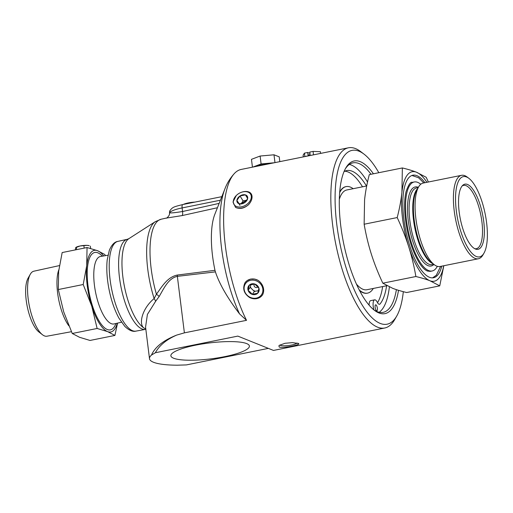 <?xml version="1.0" encoding="UTF-8"?>
<svg xmlns="http://www.w3.org/2000/svg" width="513" height="513" viewBox="0 0 513 513"><rect width="100%" height="100%" fill="white"/><g stroke="black" fill="none" stroke-linecap="round" stroke-linejoin="round"><path stroke-width="0.77" d="M267.869 348.474L186.424 364.91L177.331 365.198A58.091 11.741 -7.1 0 1 149.501 358.69A58.091 11.741 -7.1 0 1 151.476 355.073L155.368 352.739L237.827 336.105L273.487 350.437L384.756 327.993A91.91 31.421 78.6 0 0 394.715 319.561L396.716 316.066A88.659 30.305 -101.4 0 1 380.306 323.453A88.659 30.305 -101.4 0 1 336.053 217.794A88.659 30.305 -101.4 0 1 364.05 154.156A88.659 30.305 -101.4 0 1 378.818 172.701M298.002 343.3C302.901 344.505 283.509 348.417 279.29 347.077L278.867 345.833L279.54 345.243L285.016 343.293L292.557 342.613L298.438 343.53M364.05 154.156L360.851 151.713A91.91 31.421 78.6 0 0 348.404 147.802A91.91 31.421 78.6 0 0 333.995 234.326A91.91 31.421 78.6 0 0 377.709 327.217A91.91 31.421 78.6 0 0 384.756 327.993M155.368 352.739C159.338 345.429 166.456 339.535 176.722 335.072L184.391 332.86L246.516 320.33A91.91 31.421 -101.4 0 1 234.512 173.368A91.91 31.421 -101.4 0 1 241.2 169.431L348.404 147.802M241.591 192.234L241.873 192.138A10.645 7.387 -31.9 0 1 249.793 192.446C251.485 193.619 252.229 195.395 252.018 197.761C251.729 200.173 250.562 202.488 248.516 204.706C244.034 208.522 239.699 209.394 235.512 207.329L232.998 201.994L236.249 195.556A9.741 6.759 148.1 0 1 241.591 192.234A9.741 6.759 148.1 0 1 251.28 197.511A9.741 6.759 148.1 0 1 238.301 206.963A9.741 6.759 148.1 0 1 236.249 195.556M249.542 297.469C243.931 293.571 242.392 288.716 244.925 282.9A10.645 9.542 -144.2 0 1 245.297 282.381L245.297 282.381A10.645 9.542 -144.2 0 1 257.93 280.271C260.463 281.97 262.201 284.24 263.143 287.081C264.003 289.922 263.804 292.513 262.547 294.847A10.645 9.542 -144.2 0 1 249.542 297.469M245.515 282.112L247.183 280.579L250.722 279.046L254.692 279.059L257.93 280.271M320.612 153.413L320.394 151.701L313.071 151.399L309.801 152.06L310.115 154.625L308.024 155.048L307.704 152.483L309.961 153.368M307.704 152.483L304.427 153.143L303.112 155.189L303.324 156.895M304.427 153.143L304.844 156.497L313.873 154.772M313.071 151.399L313.488 154.753M441.783 266.144A52.3 17.878 -101.4 0 1 433.523 277.745A52.3 17.878 -101.4 0 1 429.516 277.309A52.3 17.878 -101.4 0 1 404.642 224.444A52.3 17.878 -101.4 0 1 412.837 175.209A52.3 17.878 -101.4 0 1 424.95 182.699M87.043 245.355L80.06 245.984A7.111 1.436 -7.1 0 1 87.043 245.355A7.111 1.436 -7.1 0 1 89.211 245.682L87.043 245.355M75.956 247.381A7.111 1.436 -7.1 0 1 76.033 247.324A7.111 1.436 -7.1 0 1 80.06 245.984L75.7 247.638L75.296 249.908M76.636 249.632L76.354 247.362L75.7 247.638M90.615 248.452L90.326 246.105M84.196 248.106L83.914 245.836M121.44 322.196L114.091 323.934A34.409 11.761 -101.4 0 1 114.046 323.947A34.409 11.761 -101.4 0 1 111.321 323.677A34.409 11.761 -101.4 0 1 94.937 288.774A34.409 11.761 -101.4 0 1 100.433 256.494A34.409 11.761 -101.4 0 1 100.484 256.481L107.929 255.237M30.254 274.32L28.029 278.29A29.44 10.068 78.6 0 0 27.215 306.364A29.44 10.068 78.6 0 0 38.847 331.924L42.438 334.72A33.159 11.337 -101.4 0 1 29.344 305.934A33.159 11.337 -101.4 0 1 30.254 274.32A33.159 11.337 -101.4 0 1 33.832 271.204L59.412 265.593M71.422 331.699L46.946 336.207A33.159 11.337 -101.4 0 1 44.464 335.919A33.159 11.337 -101.4 0 1 42.438 334.72M68.851 325.819A33.666 11.51 -101.4 0 1 58.828 269.78M103.703 255.942A41.636 14.236 78.6 0 0 97.534 250.697A41.636 14.236 78.6 0 0 86.716 265.702A41.636 14.236 78.6 0 0 91.756 306.171A41.636 14.236 78.6 0 0 107.615 331.629A41.636 14.236 78.6 0 0 117.265 323.184M58.315 289.537L63.689 311.833L72.243 333.488L79.547 337.291L90.025 340.452L114.912 335.431L107.615 331.629L97.13 328.467L91.756 306.171L83.202 284.516L86.716 265.702L87.05 247.535L62.163 252.556L58.649 271.364L58.315 289.537L83.202 284.516M117.548 323.119L114.912 335.431M87.05 247.535L97.534 250.697L104.832 254.499L105.37 255.666M97.13 328.467L72.243 333.488M258.405 290.544L258.898 288.114A5.861 5.252 35.8 0 1 257.667 293.301L258.405 290.544M254.73 284.016A5.861 5.252 35.8 0 1 258.898 288.114L254.73 284.016L249.324 285.106A5.861 5.252 35.8 0 1 254.73 284.016M255.089 293.68L257.667 293.301A5.861 5.252 35.8 0 1 252.268 294.391L255.089 293.68M250.299 292.179L252.268 294.391A5.861 5.252 35.8 0 1 248.093 290.294L250.299 292.179M248.093 290.294A5.861 5.252 35.8 0 1 249.324 285.106L248.093 290.294L250.209 287.363L254.377 291.461L258.372 290.653M252.268 294.391L254.377 291.461M250.838 284.696L250.209 287.363M255.461 291.243A6.348 5.688 35.8 0 1 253.217 290.326M251.101 288.242A6.348 5.688 35.8 0 1 250.363 286.709M257.892 286.914A2.232 2.001 35.8 0 1 254.467 284.042M262.47 287.395A9.741 8.727 35.8 0 1 251.453 297.822A9.741 8.727 35.8 0 1 246.567 282.394A9.741 8.727 35.8 0 1 262.47 287.395M194.882 202.096A9.741 1.969 172.9 0 0 183.359 204.424M257.552 166.135A9.882 2.001 -7.1 0 1 269.626 163.698M252.864 167.078L261.104 163.942L260.117 156.042L251.466 159.338L252.441 167.161M261.104 163.942L274.314 162.749M260.117 156.042L273.993 154.798L274.968 162.621M273.993 154.798L279.213 156.837L279.809 161.64M235.512 207.329A10.645 7.387 -31.9 0 0 248.516 204.706M246.323 200.737L247.702 198.236A5.861 4.066 148.1 0 1 244.598 202.686L246.323 200.737M245.413 194.869A5.861 4.066 148.1 0 1 247.702 198.236L245.413 194.869L240.007 195.96A5.861 4.066 148.1 0 1 245.413 194.869L247.619 198.422M242.072 203.507L244.598 202.686A5.861 4.066 148.1 0 1 239.193 203.776L242.072 203.507M238.218 202.372L239.193 203.776A5.861 4.066 148.1 0 1 236.903 200.41L238.218 202.372M236.903 200.41A5.861 4.066 148.1 0 1 240.007 195.96L236.903 200.41L239.994 205.38M240.007 195.96L243.104 200.929L241.206 203.648M246.67 200.211L243.104 200.929M242.008 203.52A6.348 4.405 148.1 0 1 246.202 200.91M379.19 312.276A76.251 26.067 78.6 0 0 389.386 286.914M367.532 182.032A76.251 26.067 78.6 0 0 349.366 164.449M344.043 171.586A69.928 23.906 -101.4 0 1 346.653 170.579A69.928 23.906 -101.4 0 1 366.494 186.007M386.616 285.76A69.928 23.906 -101.4 0 1 379.819 304.215A7.939 2.712 -101.4 0 1 379.607 304.286A7.939 2.712 -101.4 0 1 377.651 302.978A8.125 2.777 78.6 0 0 374.644 299.836A8.125 2.777 78.6 0 0 373.881 309.852M377.376 308.242A3.046 1.039 -101.4 0 1 376.856 310.788A3.046 1.039 -101.4 0 1 375.234 308.012A3.046 1.039 -101.4 0 1 375.651 304.818A3.046 1.039 -101.4 0 1 377.376 308.242M379.819 304.215L379.389 304.299M377.523 302.708A69.928 23.906 78.6 0 0 382.647 286.562M362.518 186.809A69.928 23.906 78.6 0 0 344.717 171.227M369.116 305.184A8.125 2.777 -101.4 0 1 370.675 300.637L374.644 299.836M353.175 188.694A54.333 18.571 78.6 0 0 346.108 186.597L345.762 186.668A54.333 18.571 78.6 0 0 339.709 191.945M359.626 290.672A54.333 18.571 78.6 0 0 367.25 293.186L367.597 293.122A54.333 18.571 78.6 0 0 373.304 288.447M346.108 186.597A54.333 18.571 78.6 0 0 339.657 192.644M359.305 290.044A54.333 18.571 78.6 0 0 367.597 293.122M386.937 285.696L366.917 289.736A50.883 17.391 -101.4 0 1 363.012 289.306A50.883 17.391 -101.4 0 1 356.432 284.074M339.324 199.262A50.883 17.391 -101.4 0 1 346.788 189.983L366.705 185.969M443.822 265.734L439.737 285.863L429.945 280.758A55.859 19.096 78.6 0 0 443.719 265.753M415.883 276.52C414.029 265.881 411.625 255.916 408.675 246.612A55.859 19.096 78.6 0 0 429.945 280.758C426.181 279.284 421.494 277.873 415.883 276.52L382.82 283.189L392.618 288.293C396.376 289.768 401.063 291.179 406.674 292.532L439.737 285.863M408.675 246.612C405.725 237.307 401.903 227.625 397.197 217.563C399.531 208.567 401.102 200.16 401.916 192.33A55.859 19.096 78.6 0 0 408.675 246.612M401.916 192.33L402.365 167.95C407.97 169.303 412.657 170.72 416.421 172.195A55.859 19.096 78.6 0 0 401.916 192.33M426.887 182.307A55.859 19.096 78.6 0 0 416.421 172.195L426.213 177.293L428.361 182.012M402.365 167.95L369.302 174.625C366.968 183.616 365.397 192.029 364.583 199.858L364.134 224.232C365.993 234.871 368.398 244.842 371.348 254.14C374.298 263.445 378.119 273.128 382.82 283.189M397.197 217.563L364.134 224.232M462.078 186.027A32.293 11.042 -101.4 0 1 463.572 185.385A32.293 11.042 -101.4 0 1 466.048 185.655A32.293 11.042 -101.4 0 1 481.406 218.294A32.293 11.042 -101.4 0 1 476.346 248.696A32.293 11.042 -101.4 0 1 474.724 248.683M467.433 184.443A33.236 11.363 78.6 0 0 462.694 185.36A33.236 11.363 78.6 0 0 460.321 218.987A33.236 11.363 78.6 0 0 475.545 249.061A33.236 11.363 78.6 0 0 483.733 221.469A33.236 11.363 78.6 0 0 467.433 184.443M466.503 176.953A40.937 13.992 -101.4 0 1 468.908 178.351A40.937 13.992 -101.4 0 1 485.176 213.972A40.937 13.992 -101.4 0 1 483.99 253.114A40.937 13.992 -101.4 0 1 458.41 222.616A40.937 13.992 -101.4 0 1 466.503 176.953M478.379 258.764L440.026 266.497A42.56 14.55 -101.4 0 1 436.762 266.138A42.56 14.55 -101.4 0 1 434.261 264.689A42.56 14.55 -101.4 0 1 417.351 227.657A42.56 14.55 -101.4 0 1 418.582 186.956A42.56 14.55 -101.4 0 1 423.193 183.058L461.54 175.318A42.56 14.55 78.6 0 0 454.871 215.389A42.56 14.55 78.6 0 0 475.109 258.405A42.56 14.55 78.6 0 0 478.379 258.764A42.56 14.55 78.6 0 0 482.99 254.858L483.99 253.114M437.339 266.337A45.394 15.518 -101.4 0 1 432.158 270.979A45.394 15.518 -101.4 0 1 428.676 270.595A45.394 15.518 -101.4 0 1 407.091 224.713A45.394 15.518 -101.4 0 1 414.203 181.98A45.394 15.518 -101.4 0 1 420.775 184.244M468.908 178.351L467.305 177.132A42.56 14.55 78.6 0 0 464.81 175.677A42.56 14.55 78.6 0 0 461.54 175.318M176.722 335.072C163.41 340.35 154.997 347.019 151.476 355.073M149.501 358.69L145.564 327.076L147.404 314.431L155.586 301.362L159.145 296.527C163.641 288.966 168.219 278.283 177.351 276.353L184.391 332.86M239.533 313.879A85.947 29.382 -101.4 0 1 224.899 188.887L214.857 214.235A60.111 20.546 -101.4 0 0 214.979 270.319L215.409 271.884C219.352 283.869 227.394 297.867 239.533 313.879L246.516 320.33M214.979 270.319L177.248 275.058C167.097 277.187 161.691 287.12 156.42 294.238L154.131 298.553C142.338 308.313 138.677 323.357 143.512 327.711A46.683 15.961 -101.4 0 1 123.588 281.861A46.683 15.961 -101.4 0 1 128.904 238.641L155.298 221.667A58.206 19.898 78.6 0 0 154.131 298.553A6.502 4.47 -129.3 0 1 155.586 301.362M166.007 218.147L182.07 215.588L217.435 207.733M219.16 203.379L182.564 211.516C175.247 212.696 170.919 213.126 169.579 212.812A20.308 4.104 -7.1 0 1 182.115 207.925L220.417 200.198M169.963 210.612L169.579 212.818A4.059 3.944 -153.6 0 1 169.957 210.606C172.766 206.957 173.702 206.867 182.814 204.533L221.821 196.665M145.801 328.993L143.512 327.711M169.437 213.171C170.201 215.21 166.392 218.788 166.141 218.108L161.153 219.218A58.937 20.148 -101.4 0 0 156.42 294.238A6.502 2.648 -149.9 0 1 159.145 296.527M246.58 343.556A39.559 7.996 172.9 0 0 202.205 343.966A39.559 7.996 172.9 0 0 170.88 355.798A39.559 7.996 172.9 0 0 211.125 358.844A39.559 7.996 172.9 0 0 249.395 346.019A39.559 7.996 172.9 0 0 246.58 343.556M279.899 345.018A8.702 1.757 172.9 0 0 288.364 345.557A8.702 1.757 172.9 0 0 297.001 343.017M403.314 291.685A88.659 30.305 -101.4 0 1 396.716 316.066M396.389 289.646A76.251 26.067 -101.4 0 1 383.16 312.34A76.251 26.067 -101.4 0 1 377.311 311.699A76.251 26.067 -101.4 0 1 373.624 309.672M345.243 169.001A76.251 26.067 -101.4 0 1 353.002 162.852A76.251 26.067 -101.4 0 1 358.85 163.493A76.251 26.067 -101.4 0 1 371.027 174.273M373.432 173.792A77.873 26.618 78.6 0 0 360.152 161.614A77.873 26.618 78.6 0 0 345.736 168.104A77.873 26.618 78.6 0 0 343.479 242.559A77.873 26.618 78.6 0 0 374.426 310.314A77.873 26.618 78.6 0 0 398.511 290.326M102.305 256.179A39.482 13.498 78.6 0 0 87.422 279.784A39.482 13.498 78.6 0 0 107.352 329.532A39.482 13.498 78.6 0 0 115.893 323.511M417.646 188.598A39.097 13.364 78.6 0 0 414.831 228.054A39.097 13.364 78.6 0 0 432.69 263.515A39.097 13.364 78.6 0 0 432.767 263.541M434.261 264.689L431.209 262.355A39.456 13.485 -101.4 0 1 415.53 228.022A39.456 13.485 -101.4 0 1 416.671 190.297L418.582 186.956M433.684 264.246L432.036 264.58A39.097 13.364 -101.4 0 1 429.035 264.253A39.097 13.364 -101.4 0 1 410.445 224.732A39.097 13.364 -101.4 0 1 416.575 187.925L418.223 187.591M418.377 187.322A40.315 13.78 78.6 0 0 409.669 229.202A40.315 13.78 78.6 0 0 433.934 264.432M177.248 275.058A6.502 2.328 -96.1 0 1 177.351 276.353L215.409 271.884M182.814 204.533A4.059 1.392 -101.4 0 0 182.115 207.925L182.564 211.516A5.079 1.719 -102.5 0 1 182.07 215.588M145.468 329.378L135.971 331.116A45.772 15.646 -101.4 0 1 132.559 330.712A45.772 15.646 -101.4 0 1 110.814 284.593A45.772 15.646 -101.4 0 1 117.868 241.386L127.295 239.295A45.952 15.711 78.6 0 0 120.215 282.676A45.952 15.711 78.6 0 0 142.043 328.974A45.952 15.711 78.6 0 0 145.468 329.378L145.839 329.327M414.203 181.98L412.285 182.365C410.592 181.653 408.54 184.661 406.116 191.381C404.584 197.524 404.218 205.456 405.02 215.165C406.129 227.144 408.688 238.519 412.689 249.286C417.691 261.816 422.603 269.069 427.425 271.05L430.24 271.364L432.158 270.979M234.512 173.368C230.247 178.037 227.041 183.212 224.899 188.887M161.153 219.218L155.298 221.667M135.971 331.116C132.758 331.975 129.026 330.385 124.774 326.345L118.958 318.175C114.732 310.448 111.481 301.15 109.211 290.268C106.954 279.066 106.281 268.953 107.198 259.937L109.359 250.209C111.731 244.759 114.572 241.822 117.868 241.386M127.295 239.295L128.904 238.641M432.594 277.86L436.313 275.237L440.629 266.375M423.796 182.936L418.576 177.754L411.933 175.465"/></g></svg>

